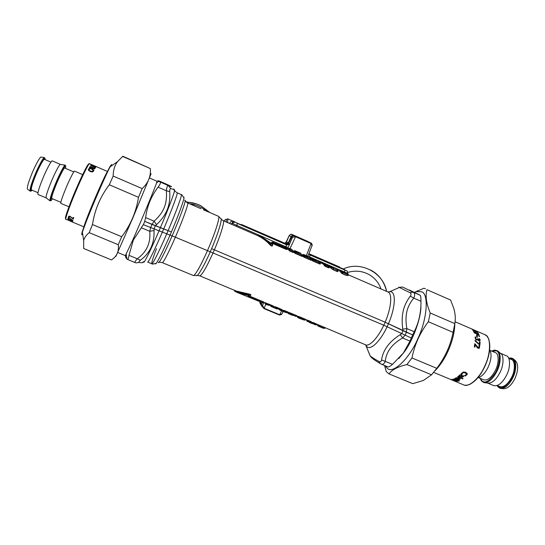 <?xml version="1.0" encoding="UTF-8"?>
<svg xmlns="http://www.w3.org/2000/svg" width="545" height="545" viewBox="0 0 545 545"><rect width="100%" height="100%" fill="white"/><g stroke="black" fill="none" stroke-linecap="round" stroke-linejoin="round"><path stroke-width="0.82" d="M229.663 223.484L229.758 222.98L229.663 223.484M229.758 222.98L229.758 222.98C230.964 221.413 232.15 220.848 233.315 221.29L232.013 223.368L230.862 224.002M262.595 307.135L261.77 305.118L262.526 305.575L263.78 302.482M261.716 305.289L261.873 304.893M342.798 268.753L340.673 267.833L342.798 268.753M343.35 269.319L309.56 254.719L342.982 269.189M311.542 243.315L312.258 245.08L311.236 243.145L311.161 243.574L311.236 243.145L309.717 242.402L294.28 235.658L309.894 242.491M292.038 236.251L291.752 236.843L292.529 237.239L287.74 248.411M292.154 236.101L294.28 235.658L292.154 236.101L291.8 236.7L288.571 243.356L289.136 244.419L286.295 245.08L286.132 246.756L288.142 247.484M285.798 244.419L288.428 243.595M231.775 224.397L232.034 223.491L231.182 224.138M235.999 222.558L237.102 223.252M236.803 223.096L285.805 244.419L286.295 245.08M263.882 308.565L262.465 306.528L262.526 305.575L264.087 308.252L263.875 308.565L262.465 306.528M263.93 308.593L279.503 315.044L279.796 314.765L279.551 315.065L281.642 314.458M343.227 268.978L346.402 270.695L344.862 270.088L344.603 272.071L309.369 256.818L310.105 255.401L309.621 254.767M310.105 255.401L308.92 253.718M311.181 243.125L295.601 236.319L292.529 237.239L295.499 236.734L295.601 236.319L294.225 235.638M224.09 221.072C225.221 219.594 225.971 219.063 226.345 219.472L227.756 218.913L227.674 222.626M279.503 315.044L263.944 308.593L264.087 308.252M279.796 314.765L282.01 313.804M311.161 243.574L312.053 245.638M307.843 256.286L312.04 245.666M295.656 236.346L295.499 236.734M287.665 248.575L288.353 248.643L289.368 250.339L289.94 249.855L293.176 251.252L293.414 252.09L293.285 251.633M227.756 218.913L226.345 219.472L226.427 222.081M186.479 202.256C191.595 202.297 196.411 203.469 200.935 205.765L209.811 212.53M328.213 265.837L337.314 270.354L337.512 271.233C337.757 269.986 337.668 269.632 337.232 270.177M328.308 265.797L331.108 266.355L333.928 268.63L332.9 269.244L333.261 269.646L333.928 268.63L337.314 270.354M328.41 266.185L333.247 269.857L337.805 271.574L337.893 270.306L341.279 271.771M328.417 266.205L332.464 269.264M333.247 269.857L337.192 271.56L337.014 268.91L334.937 268.011M348.235 274.298L348.017 275.518L348.487 274.898L387.877 291.929C392.564 293.326 391.317 307.966 385.145 322.197L211.61 248.663C218.559 232.422 222.925 217.591 220.568 218.436L218.436 216.27L203.496 209.798M348.017 275.518C346.45 275.593 344.249 274.782 341.429 273.086L340.618 271.941L341.661 271.628L342.383 272.418L347.581 274.367L348.16 274.033L347.451 273.427M311.924 258.248L310.929 258.637L312.115 259.372M312.21 259.366L311.699 259.379L312.19 259.372L312.571 260.374L313.123 259.883L319.833 262.785L319.792 264.039L320.392 263.964L320.085 263.623M303.197 254.474L302.168 254.849L303.333 255.571M303.429 255.564L302.918 255.585L303.408 255.571L303.756 256.566L304.314 256.075L311.059 258.991L310.997 260.238L311.617 260.169L311.304 259.829M293.074 250.918L294.518 251.763M295.363 251.504L294.096 251.77L294.593 251.756L294.899 252.737L295.472 252.246L302.243 255.176L302.421 255.769M257.662 235.597L258.173 235.883C262.785 238.145 266.907 241.312 270.531 245.379C271.873 246.36 272.527 246.333 272.486 245.298L272.118 243.199L272.895 243.343L286.37 249.167L287.079 249.004L287.024 248.568L286.268 248.37L286.316 249.453L287.413 249.453L287.086 249.058M272.486 245.298L272.807 242.552L287.017 248.561M286.616 248.029L285.696 246.694L259.291 235.27M259.406 235.338L258.936 235.535L258.65 235.27L259.318 235.277L271.703 243.615L272.146 244.882C272.193 246.088 271.764 246.211 270.858 245.264L270.77 243.758L272.105 244.119L272.071 242.723L272.459 243.642M271.662 242.191L272.875 242.198L272.071 242.723L271.662 242.191L271.703 243.615M294.954 250.707L298.497 252.696M299.225 252.873L298.803 252.832M303.715 254.501L308.02 256.675L304.621 255.36L304.88 256.334L304.076 257.029L311.018 260.033L310.67 258.834L311.059 258.991M304.185 255.319L304.314 256.075L310.691 258.575L309.512 257.008L303.674 254.488M302.366 254.808L303.109 254.508L307.285 256.504M307.653 256.654L307.203 256.477M307.83 256.436L307.216 256.47M308.02 256.675L307.598 256.634M306.903 255.952L306.821 256.3M312.401 258.262L316.774 260.462L313.402 259.161L313.688 260.142L312.891 260.844L319.806 263.828L319.452 262.635L319.833 262.785M310.739 258.248L311.631 258.364M312.414 258.262L316.032 260.285M312.966 259.12L313.123 259.883L319.465 262.37L318.273 260.803M316.018 260.292L316.57 260.217M316.774 260.462L316.352 260.428M315.644 259.733L315.562 260.081M320.385 261.934L323.669 263.467L325.392 265.19L328.567 266.566L328.54 267.82L329.125 267.738L328.826 267.404M319.452 261.975L323.062 263.739L324.098 263.426M319.656 262.349L320.371 261.92L319.527 262.097L320.371 261.92L323.859 263.371M298.442 252.682L295.785 251.524L294.593 251.756M298.851 252.846L298.394 252.669M294.429 250.68L298.04 252.499M344.971 272.589L342.24 271.614L342.58 272.234L347.274 273.965L347.492 273.447L344.658 272.52M339.201 270.62L341.994 271.512M342.921 271.853L344.951 272.343L340.325 270.545L339.767 270.572L340.891 270.749L341.041 271.478L339.16 270.851M340.932 270.77L343.588 271.839M343.214 271.982L344.638 272.5M341.729 271.601L342.24 271.614M340.979 272.657L342.58 272.234L341.62 272.956L341.19 271.812M294.927 250.693L293.701 250.972L294.831 251.661M271.172 243.601L270.77 243.758L258.936 235.535L258.568 235.719C263.167 237.981 267.261 241.162 270.858 245.264L270.531 245.379M258.112 235.549L258.568 235.719L258.173 235.883M286.915 248.254L287.903 248.684L289.647 251.007L293.081 252.492L293.414 252.09L293.728 252.437L293.135 251.102M287.637 248.452L288.911 248.363L289.94 249.855L292.801 250.836L291.779 249.331L289.538 248.357L290.526 249.855L289.674 250.802L293.108 252.287L292.774 251.095L293.176 251.252M288.877 250.339L289.647 251.007M294.096 251.77L295.186 253.405L302.168 256.423L302.489 256.014L302.795 256.361L302.216 255.08M294 251.17L293.66 251.075M294.791 251.674L295.37 250.959L293.796 251.34M302.243 255.176L296.058 252.246L295.799 251.545L295.213 251.558L295.472 252.246L296.058 252.246L295.213 253.2L302.189 256.218L300.772 253.221L295.022 250.734L293.394 251.054M294.416 252.73L295.186 253.405M302.761 254.958L302.393 254.849M302.128 254.822L303.647 255.476M303.592 255.489L304.165 254.767L302.598 255.149M303.374 255.564L304.621 255.36L303.374 255.564M302.918 255.585L304.049 257.233L310.997 260.238M311.134 258.194L311.72 258.173L311.134 258.194M318.226 260.776L312.523 258.31L311.181 258.541L312.421 259.27M312.346 259.297L312.912 258.548L311.352 258.936M316.407 260.449L313.382 259.141L312.149 259.359L313.348 259.141M311.699 259.379L312.871 261.048L319.792 264.039M322.776 262.963L323.812 263.351L322.851 263.8L324.847 265.681L325.971 265.19L325.181 266.151L328.553 267.609L328.192 266.416L328.567 266.566M323.049 263.882L325.167 266.362L328.54 267.82M339.194 270.851L339.767 270.572L339.188 270.865M341.477 271.669L341.081 271.689M347.274 273.965L347.758 275.184C346.313 275.32 344.27 274.578 341.62 272.956L341.429 273.086M320.024 262.574L322.436 263.623M341.633 271.594L340.618 271.941M316.25 324.847L317.224 324.534L315.753 324.854L307.387 321.373L316.148 324.875M311.869 323.492L309.615 322.558M385.145 322.197L402.775 330.624L402.762 329.16C401.89 322.313 401.985 316.488 403.062 311.685C404.104 306.317 406.516 301.133 410.31 296.126C411.407 294.586 411.277 293.435 409.922 292.658L398.811 287.161M211.61 248.663L385.165 322.211L412.674 334.937L409.99 341.102L403.416 352.969L392.502 364.353L385.26 361.362C384.218 363.842 382.897 364.769 381.282 364.135L380.178 363.556L378.966 361.458C374.286 358.889 371.315 356.975 370.048 355.715L369.129 353.194M185.157 200.982L187.65 202.931L201.023 208.721M168.112 230.664L171.396 231.952C179.891 212.073 185.92 194.797 183.502 197.44C182.377 195.28 181.628 194.333 181.247 194.599C182.616 194.006 176.171 211.848 168.112 230.664L155.543 225.814L156.531 224.676L154.072 221.181L152.041 224.445L155.543 225.814M173.569 189.04C175.061 189.708 174.155 189.578 170.837 188.659C170.02 188.495 169.665 189.51 169.767 191.704C170.183 198.959 169.236 205.179 166.934 210.37C164.985 215.125 161.518 219.901 156.531 224.676M310.016 322.64L310.146 322.279L306.978 320.951L306.903 320.133M309.519 322.374L310.745 321.645L306.597 319.99M313.116 323.866L310.194 322.504L311.352 321.87L309.601 322.293L310.882 321.53L307.496 320.119L307.387 321.373L306.815 320.235L307.067 321.134M312.251 323.567L312.564 322.517L310.882 321.959M300.915 318.92L304.321 320.099L298.571 317.708L301.058 318.989M291.8 315.126L292.14 315.269M291.793 315.126L288.823 313.688M282.119 310.112L279.299 308.797M281.745 309.948L281.751 309.458L282.092 309.642L279.783 308.681M283.7 311.781L286.765 312.803L279.966 309.962L278.904 308.926M283.359 311.617L279.789 310.105L282.542 311.25L282.692 310.35L283.741 310.425L284.068 310.779L282.998 310.698L279.026 308.892M273.372 306.474L270.231 304.962M272.997 306.317L272.997 305.82M277.044 309.022L270.599 306.017L270.068 305.118M270.994 306.447L273.747 307.591L273.883 306.685L275.211 307.094L270.143 305.125M167.24 184.51L167.308 184.544C172.717 187.078 173.024 187.405 168.235 185.511C167.465 185.375 166.838 187.126 166.354 190.75C166.879 197.719 166.075 203.551 163.943 208.251C162.165 212.577 158.868 216.89 154.072 221.175L145.624 217.591C147.136 206.078 151.299 195.941 158.105 187.167C160.237 184.265 160.891 182.527 160.073 181.955L158.813 181.301C157.273 180.477 157.498 180.422 159.487 181.138L159.542 181.158M167.574 184.666L159.487 181.138M170.837 188.659L168.235 185.511L160.073 181.955M169.767 191.704L166.354 190.75L158.105 187.167M154.126 229.111L154.024 230.535C154.603 243.193 150.066 253.098 140.419 260.258L137.265 258.766C135.317 261.069 134.588 262.336 135.058 262.561L136.134 262.874M126.386 255.503C125.037 256 125.214 257.172 126.924 259.025L127.312 259.366C127.993 259.584 128.552 258.241 128.988 255.339L133.348 240.086L143.308 224.656L175.361 237.184L213.027 252.962L383.803 325.236L411.291 337.995M149.514 177.997L156.994 181.26L156.565 182.882C155.495 186.676 141.196 221.1 133.041 239.412L125.364 255.639L117.829 252.526M388.067 292.004L389.9 291.65L399.533 287.378L402.469 286.997M402.66 287.079L413.049 292.134L409.922 292.658M409.568 290.09L420.202 295.247L413.049 292.134C414.936 293.142 415.167 295.138 413.75 298.115L410.31 296.126M414.227 331.728L406.856 328.601L406.318 332.232L412.701 334.937L414.227 331.728C418.88 322.402 421.135 312.237 420.972 301.249L413.75 298.115C409.949 302.788 407.592 307.571 406.679 312.455C405.718 316.829 405.78 322.211 406.856 328.601L402.762 329.16M406.318 332.232L402.775 330.624M381.364 364.162L388.074 366.935C388.701 367.132 390.179 366.274 392.502 364.353M420.876 305.827C421.421 317.776 412.354 341.831 403.777 352.615L398.736 358.562M189.674 203.81L192.419 204.225C197.515 205.227 202.154 207.495 206.337 211.024M238.138 292.849L262.343 302.659L248.867 297.052L247.948 296.391L249.494 295.778L248.282 295.165L234.398 290.812M247.948 296.391L248.84 295.846L248.445 295.533L237.674 292.651L234.902 291.364L234.227 290.24M317.353 324.5L313.92 322.797L313.273 322.872L313.545 323.934L312.476 322.667M304.812 320.106L306.099 319.731L305.704 319.377L298.81 316.509L298.142 316.631L298.571 317.708L297.577 317.326M296.861 316.12L297.345 316.086L296.936 315.732L295.724 316.318L288.789 313.607L288.509 312.932M289.007 313.934L287.671 312.632M288.046 312.469L288.557 312.428L288.135 312.067L286.929 312.66L283.087 311.243L282.623 310.5M279.789 310.105L279.401 309.669L279.966 309.962L279.994 309.226M282.29 310.18L282.112 309.689L282.235 310.159M282.092 309.642L282.228 310.153M279.197 308.797L279.721 308.756L279.285 308.381L278.495 309.104L275.273 307.762L274.285 307.584L274.523 307.945L270.988 306.44L271.172 305.554M270.981 306.44L270.327 305.207L270.981 306.44M273.536 306.535L273.345 306.017L270.688 304.9M273.815 306.835L274.803 308.089M270.633 304.975L270.184 304.594L268.992 305.2L265.32 303.872L264.488 302.775M404.928 335.311L402.619 337.995C391.998 343.997 386.214 351.784 385.26 361.362L381.555 360C381.214 361.669 380.349 362.153 378.966 361.458M380.376 363.679L380.185 363.563C370.566 357.799 370.838 356.682 370.048 355.715L365.675 344.883M140.419 260.258C138.839 261.532 138.444 262.268 139.248 262.458L136.121 262.874M139.248 262.458C142.061 262.963 143.328 262.772 143.049 261.886M409.99 341.102L402.619 337.995L400.303 334.61C389.219 341.606 382.971 350.074 381.555 360M154.024 230.535L149.739 231.298C150.822 242.913 146.666 252.069 137.265 258.766L128.988 255.339M145.624 217.591L144.725 221.345L152.041 224.445M144.725 221.345L143.403 224.703M420.972 301.249C420.938 297.659 420.679 295.656 420.202 295.247M144.82 221.393L171.416 231.959L170.02 235.208C162.144 253.391 155.168 266.846 155.441 263.419C153.145 264.134 151.946 264.271 151.844 263.821M262.343 302.659L248.547 296.357M248.867 297.052L249.671 296.391L249.092 296.058M248.84 295.846L250.053 295.363C250.884 294.763 250.659 294.429 249.378 294.348C244.126 294.075 239.214 292.822 234.629 290.574L234.588 290.342M248.445 295.533L249.228 294.055L236.258 291.037L199.681 275.818C201.759 275.566 206.208 267.949 213.02 252.955L214.41 249.774M262.452 302.557L263.078 302.727M262.574 302.809L263.208 302.748M264.161 302.414L263.33 301.814L263.596 302.489L262.54 302.427L263.174 302.005L249.283 295.935M317.224 324.534L313.791 322.913L313.716 323.798L315.923 324.711L317.299 324.2M313.92 322.797L311.066 322.068M298.81 316.509L296.964 316.27L297.931 317.674L297.27 316.577M297.815 316.284L298.142 316.631L297.284 316.625L296.964 316.27M305.643 319.752L298.68 316.625L298.735 317.565L304.485 319.956L305.704 319.377M296.936 315.732L290.008 312.844L289.79 314.056L289.354 312.973L288.203 312.626L288.707 313.436M296.058 316.461L296.814 315.848L288.203 312.626M288.489 312.898L287.917 312.523L288.557 313.75L287.815 312.571M287.269 312.803L288.012 312.183L284.599 310.766L284.51 311.863L284.068 310.779L284.722 310.643L283.741 310.425M278.441 309.131L278.086 308.981L279.163 308.504L275.736 307.08L275.668 308.184L275.211 307.094L275.859 306.958L274.884 306.74M270.184 304.594L264.645 302.843M265.824 304.355L268.842 305.35L266.566 304.403L265.769 302.952L263.685 302.441M401.393 333.69L400.303 334.61M150.624 227.762L149.739 231.298L141.291 227.735M249.671 295.649L250.598 295.308C251.286 294.838 250.836 294.423 249.228 294.055M306.494 319.935L307.496 320.119M306.099 319.731L305.752 319.704M297.345 316.086L296.991 316.066M288.557 312.428L288.182 312.408M279.721 308.756L279.333 308.736M316.734 324.691L318.444 324.847L365.409 344.753L366.628 346.368C370.205 351.048 380.199 341.647 387.127 326.741M325.304 328.07L324.186 328.288L318.634 325.903L318.444 324.847M317.51 325.072L318.185 325.079L317.858 324.731M324.111 328.335L318.655 326.121L318.491 325.045C321.427 325.999 323.396 326.891 324.404 327.729L324.772 328.029M316.986 324.609L318.069 326.053L318.655 326.121L317.204 324.677M317.476 324.97L317.047 324.806M318.069 326.053L320.726 327.177M261.804 306.324L261.307 304.519L262.022 302.768M284.837 243.247L286.452 241.98L289.238 235.631L291.078 236.571C291.718 235.447 292.645 235.072 293.857 235.447L309.444 242.287M239.623 224.404L241.851 224.601L241.571 225.249M284.728 243.199L286.275 241.966L288.475 242.491L287.692 243.431L285.689 243.615L241.851 224.601M288.475 242.491L291.078 236.571M339.528 267.711L339.808 267.084L308.926 253.691M89.217 232.64C86.239 235.093 84.393 237.695 83.678 240.454L83.637 248.479L111.459 259.911C116.855 256.402 119.123 251.334 118.258 244.705L121.692 236.741C130.596 225.037 136.196 211.889 138.491 197.297L142.156 188.584C148.226 183.038 150.958 176.369 150.352 168.582L122.85 156.224L117.556 161.627C114.709 165.36 113.244 170.169 113.162 176.062L109.307 184.769C100.3 196.636 94.694 209.893 92.473 224.54L89.217 232.64L118.258 244.705M151.108 173.705L132.748 218.157L115.894 256.348M92.473 224.54L121.692 236.741M150.352 168.582L122.605 156.435M113.162 176.062L142.156 188.584M138.491 197.297L109.307 184.769M388.953 373.884L412.729 383.653L423.302 380.492L431.565 374.803L436.756 368.311C445.006 357.554 450.449 345.564 453.099 332.355L454.83 323.621C455.681 318.634 455.327 313.559 453.774 308.388L450.633 300.05L426.946 289.681C425.216 295.942 426.313 303.715 430.237 313L428.363 321.741C420.031 332.634 414.568 344.713 411.979 357.963L406.917 364.564C397.884 366.649 391.896 369.755 388.953 373.884L386.255 371.533L384.538 365.477M385.288 365.784L387.079 368.1C392.332 374.653 409.05 359.38 417.77 338.84C427.375 318.886 428.997 293.469 421.496 291.759L416.489 291.636L414.554 292.427M414.432 292.372L423.806 288.257L425.4 288.714M453.099 332.355L428.363 321.741M430.237 313L454.83 323.621C454.605 339.685 445.905 360.007 434.828 370.907M411.979 357.963L436.756 368.311M431.565 374.803L406.917 364.564M450.633 300.05L426.946 289.681M479.505 342.117L479.927 342.294L479.757 345.149M475.09 340.571L479.212 344.488L479.511 341.899L480.097 342.151L479.907 345.21L475.07 340.952L475.097 340.284L479.375 344.372M476.623 335.863L477.209 337.198M477.406 337.287L476.807 337.028L476.562 335.57L477.168 335.836L477.406 337.287M476.228 332.361L476.105 332.872M477.849 333.07L478.421 333.962M473.966 330.835L473.85 331.299L474.988 332.252L475.574 332.239L475.696 331.667L476.289 332.123M474.899 332.505L475.492 332.368M473.619 331.319L473.85 331.755M473.135 330.754L473.762 331.019M475.696 331.667L478.421 333.322L478.524 334.003L476.773 332.252L475.274 332.695L473.292 331.081L473.162 330.454L473.98 330.815M433.65 372.385L454.074 380.88M455.586 380.798L451.873 379.259L455.634 380.642M459.421 380.608L458.658 380.723M458.774 380.567L458.154 379.926L456.955 380.199L457.623 379.715L454.7 378.496M458.815 380.792L458.181 380.819L458.754 380.662L458.1 380.192L457.473 380.417M458.508 379.824L459.408 380.839L458.754 381.057M457.568 379.981L454.734 378.482L458.468 380.035M459.66 378.496L459.108 378.06L457.834 379.041L459.449 379.156L459.66 378.496L459.081 378.312L457.834 379.041M460.266 378.85L458.849 379.579L456.969 379.034L458.624 377.855L455.559 378.121M458.89 379.32L457.275 378.877M456.138 378.577L455.443 378.353L455.92 377.801L459.047 377.855L460.205 379.15L458.849 379.579M458.597 378.107L456.472 378.026L456.124 378.639M466.54 373.972L465.226 372.664L463.413 372.378L462.215 372.964L461.887 374.51L461.131 373.986M467.269 373.768L466.139 375.457L464.926 375.573M461.887 374.51L461.09 374.177L461.233 373.611L463.359 371.997L465.703 372.317L467.215 373.611L467.283 374.333L465.43 375.995L464.626 375.662L466.547 374.395L465.26 372.862L463.441 372.576L461.86 373.952M461.601 375.43L461.254 374.899L460.137 375.062L459.919 375.669M460.144 375.287L459.946 376.05L460.988 376.486L461.581 375.723L461.261 375.13L460.137 375.062M463.924 375.927L462.446 377.038L458.801 375.846M462.303 375.294L461.486 376.697L462.344 376.84L463.386 375.703L464.033 375.975L462.439 377.276L458.611 376.009L459.415 375.832L459.701 374.906L461.642 374.694L462.296 375.587L461.486 376.697M459.415 375.832L459.394 375.416M463.046 378.571L457.841 376.615M462.841 378.959L457.623 376.779L458.025 376.472L462.855 378.707M458.086 381.01L455.688 380.512L456.274 380.39L453.433 378.959L457.412 380.437L458.113 381.234L457.459 381.037M457.166 380.465L456.179 380.417M456.826 381.33L456.179 381.057L456.88 381.146M473.149 330.236L477.515 332.123L472.604 329.998L475.69 330.788L471.207 328.792L476.098 330.904L473.401 330.195M474.164 332.832L478.823 334.841L479.355 336.517M478.823 334.841L479.593 336.619L479.007 336.367L478.551 334.787L477.154 334.18L477.359 335.591M477.154 334.18L477.59 335.693L477.004 335.441L476.568 333.928L474.034 332.484L478.973 334.623M475.683 338.976L477.352 339.44L477.502 338.861L478.755 340.448L479.293 340.455L479.586 339.828L479.069 338.588L479.77 338.888L480.165 340.121L479.92 340.925L479.001 340.932L477.822 339.61L477.515 340.066L476.596 339.985L475.465 339.099L475.077 337.028L475.731 337.294L475.683 338.976L477.222 339.562M477.822 339.61L477.543 340.053M479.266 338.922L479.852 340.972M477.87 339.024L479.457 340.291M477.502 338.861L478.04 338.854M475.731 337.294L475.853 338.813M475.077 337.028L475.894 337.11M478.98 345.748L479.627 345.85L479.402 348.098L478.101 348.262L477.147 347.56L475.322 344.569L474.756 347.07M479.464 345.952L479.586 347.383L479.041 348.344M474.804 343.847L478.033 347.615L478.782 347.587M475.322 344.569L474.893 347.131L474.307 346.879L474.824 343.677L478.197 347.533L479.171 346.995L478.912 345.544L479.627 345.85M489.71 349.842C491.863 353.903 491.392 359.564 488.306 366.819C485.329 373.039 481.862 376.69 477.904 377.767M490.05 350.374L495.398 352.663C498.893 353.405 499.145 362.977 495.637 369.864C491.788 377.344 487.85 380.683 483.831 379.872L478.524 377.644M497.21 350.673L500.48 353.303C503.955 354.815 503.846 364.878 500.262 371.928C496.4 379.606 492.251 383.326 487.816 383.087L485.05 382.774M500.324 353.18L506.366 355.769C510.297 356.621 510.685 367.16 506.823 374.708C502.579 382.903 498.198 386.534 493.681 385.594L487.659 383.074M508.771 358.392L511.401 359.523C515.025 360.327 515.434 369.919 511.919 376.765C508.063 384.205 504.05 387.481 499.881 386.609L497.299 385.526M512.756 358.549L515.127 360.429C518.527 363.794 518.533 369.708 515.134 378.182C511.476 385.41 507.47 388.905 503.117 388.667L500.467 388.374C499.602 388.319 497.176 386.398 497.21 385.56M68.663 218.463L68.139 218.252L68.363 217.38M68.323 217.36L72.887 220.453L68.827 217.837L68.588 218.763L68.016 218.525L68.323 217.36M70.237 220.643L70.809 221.181L70.237 220.643M94.074 165.66L91.635 164.617M92.166 164.835L93.536 165.442M92.125 164.815L93.474 165.401M94.959 167.356L95.709 167.226M92.609 166.341L93.338 166.239M90.722 165.523L91.471 165.394M95.9 166.968L95.47 167.574L90.654 165.496L91.11 164.897L91.676 165.142L91.335 165.591L92.65 166.164L92.97 165.734L93.536 165.98L93.222 166.409L95 167.179L95.334 166.729L95.9 166.968M92.882 170.469L93.447 171.389M88.924 169.556L89.067 170.496L90.416 171.375L92.016 171.757L92.854 171.232M93.447 171.11L92.364 171.988L90.3 171.539L88.624 170.381L88.317 169.604L88.685 169.059L89.557 169.032M89.067 170.496L92.105 171.512L92.895 171.137L92.67 170.081L93.44 170.415M89.142 168.855L90.02 168.936L88.964 169.441L89.155 170.258M88.685 169.059L89.237 168.603M88.413 169.202L88.781 168.807M90.116 167.771L92.112 169.352L92.568 168.439L90.116 167.771L92.214 169.086L92.568 168.439M89.394 167.676L89.55 167.308L94.762 168.752L93.161 168.603L92.718 169.406L93.835 170.435M89.448 167.574L94.448 168.964M92.718 169.406L93.965 170.197L93.795 170.517L89.36 167.656L89.55 167.308M94.326 168.357L94.701 167.744L95.218 167.969M94.816 167.465L95.382 167.71L94.857 168.582L90.027 166.498L94.414 168.112L94.701 167.744M91.478 164.583L96.049 166.797L91.833 164.971M67.812 219.982L72.71 222.183L67.812 219.982M67.975 220.051L65.918 219.356C64.637 220.112 69.597 205.969 75.278 192.651C81.382 177.929 89.312 161.988 89.578 163.711L91.58 164.576M69.998 219.846L68.459 219.151M72.792 221.127L69.808 220.098M68.343 219.363L67.927 218.995M68.391 219.322L68.718 219.846L68.03 219.567L68.105 218.981L71.375 220.166L72.43 220.752L72.812 221.263L72.458 221.44L71.776 221.161L72.376 220.759M73.35 218.852L72.785 218.62L73.194 217.448M69.072 217.019L68.588 216.242M68.718 216.876L68.622 216.202L70.053 216.256L72.785 218.62L70.094 216.365L69.147 216.508M72.785 218.62L73.166 217.435L73.732 217.673L73.262 219.131L69.978 216.617L69.12 216.569L69.297 217.407L68.602 217.135M68.963 206.793L60.863 203.394C60.55 202.222 62.287 197.031 66.081 187.821C69.576 179.346 74.297 170.135 74.57 171.157L82.656 174.625M60.849 202.29L51.789 198.489C51.387 197.338 52.967 192.405 56.537 183.699C59.821 175.688 64.385 167.036 64.739 168.037L73.779 171.92M46.202 197.924L46.087 197.842C45.875 196.009 47.613 190.593 51.298 181.594C54.698 173.31 59.582 163.997 60.311 164.406L60.481 164.427M46.168 197.91L38.034 194.504C37.421 193.168 39.077 187.691 42.987 178.072C46.591 169.222 51.789 159.746 52.313 160.918L60.441 164.406M37.952 192.678L31.494 189.967C30.854 188.713 32.312 183.699 35.861 174.931C39.131 166.872 43.954 158.275 44.506 159.365L50.958 162.131M27.523 189.149L27.386 189.047C26.991 187.167 28.531 181.935 32.019 173.358C35.221 165.462 40.078 156.647 40.991 157.062L41.195 157.096M289.027 243.622C288.366 244.705 287.447 245.059 286.254 244.685L236.196 222.687M343.439 269.325L339.664 267.772M346.402 270.695L346.797 270.926C347.24 270.858 347.506 271.635 347.587 273.249L344.556 272.187M232.034 223.491L233.989 222.183L232.913 221.454L232.034 223.491M240.127 224.622L285.812 244.426C286.997 244.8 287.923 244.446 288.584 243.363M234.902 222.36L233.989 222.183L232.19 223.28L236.85 225.426L237.382 223.498M344.862 270.088L309.996 254.978L308.913 253.847M281.629 310.868L279.728 314.738L264.155 308.279L265.762 304.328L266.716 304.253L266.621 303.286L270.061 304.716L268.992 305.2L269.359 305.35M306.358 255.639L311.1 243.547L295.567 236.762L289.995 248.554M309.322 256.92L307.939 256.055M236.441 226.413L236.85 225.426L286.057 246.946M185.838 201.718L196.343 203.85M337.192 271.56L337.805 271.574M221.147 219.199L223.137 220.657C224.962 220.834 220.793 234.841 214.403 249.767M324.364 265.681L325.167 266.362M326.946 264.557L328.206 266.151L325.971 265.19L324.684 263.576L323.069 263.896L319.697 262.431M329.125 267.738L328.594 266.655M320.392 263.964L319.847 262.813M312.081 260.374L312.871 261.048M311.617 260.169L311.052 258.957M303.272 256.559L304.049 257.233M302.168 256.423L302.795 256.361M293.081 252.492L293.728 252.437M287.413 249.453L287.017 248.527M272.841 243.629L286.316 249.453M272.875 242.198L286.323 248.016M298.422 252.669L295.751 251.524M298.129 252.151L299.048 252.635M387.877 291.929L389.9 291.65C396.269 291.078 395.622 307.271 388.49 323.71M187.65 202.931C188.863 202.924 183.692 217.673 176.744 233.948L175.361 237.184C168.95 251.974 162.969 263.555 162.267 262.622L193.25 275.491C194.497 276.683 201.01 265.381 207.413 250.748M208.803 247.546C215.704 231.421 220.275 216.494 218.436 216.27M184.714 200.39C186.969 198.087 181.424 214.11 173.494 232.674M174.509 190.811L177.098 192.794C178.433 191.983 171.784 210.111 163.766 228.818L162.369 232.088M174.107 190.348C176.723 186.628 169.693 205.921 160.455 227.517M289 313.934L288.571 313.75M274.557 307.959L273.76 307.591M301.099 319.002L297.924 317.667M288.128 313.293L287.753 312.871M288.612 312.673L288.121 312.469M279.387 309.662L279.006 309.233M289.252 312.626L288.625 312.36M173.514 232.688L172.125 235.924C164.76 252.9 158.268 265.313 158.411 262.24M156.463 248.69C152.988 257.846 151.435 262.888 151.81 263.807L151.81 263.807C152.219 265.211 159.372 251 166.715 233.928M162.369 232.081C155.093 249.045 147.899 263.555 147.634 262.077L151.81 263.807M159.051 230.794C150.577 250.55 142.947 265.81 143.812 261.586M193.25 275.491L196.295 275.498C197.167 277.718 203.748 266.634 210.22 251.872L211.63 248.67M406.42 332.286L405.037 335.352M403 330.74L401.617 333.806M388.496 323.716L387.134 326.748M385.165 322.211L383.803 325.236M208.81 247.553L207.42 250.755M168.119 230.664L166.715 233.921M160.468 227.531L159.072 230.801M155.366 225.759L153.956 229.057M151.98 224.431L150.563 227.735M383.782 325.229C377.855 338.023 369.183 347.049 365.416 344.753M311.352 321.87L310.882 321.53M290.008 312.844L289.02 312.626M288.135 312.067L284.722 310.643M279.285 308.381L275.859 306.958M266.737 303.163L265.769 302.952M249.555 295.976L250.598 295.308M263.33 301.814L249.828 296.194M323.192 328.131L324.813 327.709M260.128 301.984L261.443 304.083M260.04 301.95L259.856 302.734L261.055 305.009M289.218 235.576L289.238 235.631C289.872 234.52 290.792 234.152 291.991 234.527L293.857 235.447M309.172 242.137L307.278 241.21M307.114 241.128L291.991 234.527M303.585 239.65L295.608 236.046L303.585 239.65M110.867 165.448C110.635 164.358 102.48 181.669 95.082 199.17C87.977 215.766 80.953 234.078 81.948 233.464M82.615 233.703L82.009 234.602C81.532 235.181 81.655 234.343 82.363 232.081C84.039 226.802 90 211.882 95.3 199.45C100.805 186.465 107.529 171.593 110.117 166.818L111.677 164.433L111.493 165.857M82.172 233.328L82.493 232.899M476.677 336.163L477.134 335.87M455.095 321.768L485.105 334.759C491.052 336.374 491.045 353.644 484.73 366.145C479.716 378.135 468.482 388.026 463.475 384.79L454.142 380.907M470.812 383.728C482.407 377.61 492.639 353.398 489.049 340.591M491.869 351.15L496.543 350.864C500.971 352.479 499.956 365.709 494.921 373.489C488.129 382.863 483.272 384.504 480.343 378.407M491.726 351.089C495.609 349.508 493.933 350.428 494.976 350.128L497.496 350.844C501.182 352.431 501.039 363.168 497.21 370.716C493.082 378.918 488.667 382.903 483.967 382.651L481.385 380.894L480.2 378.346M508.887 358.447L512.096 358.733C516.176 360.211 515.72 371.792 511.394 378.952C505.569 387.672 500.909 389.879 497.421 385.574M508.73 358.31C509.895 357.779 511.217 357.847 512.709 358.515L513.07 358.733C516.626 360.327 516.612 370.362 513.049 377.351C509.207 384.947 505.011 388.619 500.467 388.374M107.529 171.559C107.093 171.185 99.796 186.874 94.047 200.601C88.794 212.945 83.61 226.461 84.025 226.802M88.855 164.317C89.148 161.483 83.058 172.901 76.579 187.984C70.755 201.289 64.678 217.789 65.468 218.422M52.497 198.782L50.998 200.655C49.411 201.854 53.737 189.088 58.308 179.073C64.078 166.763 66.463 163.187 65.454 168.351M50.038 200.86L49.956 200.785C49.772 198.864 51.652 193.107 55.604 183.508C59.235 174.666 64.399 164.713 65.114 165.142L65.25 165.149M32.128 190.232L31.208 191.022C29.525 192.038 32.986 180.749 37.114 171.682C42.442 160.353 45.119 156.34 45.153 159.644M30.2 191.2L30.104 191.111C29.716 189.156 31.358 183.685 35.016 174.693C38.382 166.402 43.443 157.151 44.363 157.587L44.526 157.594M285.805 244.419L288.557 243.356L291.759 236.803M240.12 224.615L237.184 223.293M339.59 267.575L340.673 267.833M262.458 305.963L261.77 305.118M235.495 222.224L227.612 218.811M279.558 315.065L281.704 314.39M282.017 313.77L283.134 311.508M331.101 266.348L333.186 267.254M328.165 265.756L331.108 266.355M337.001 269.707L337.014 268.91M223.137 220.657L257.615 235.583L258.65 235.27M307.23 256.477L304.601 255.339M324.684 263.569L326.884 264.529M344.726 272.52L341.626 271.594M289.545 248.363L287.91 248.684M259.318 235.277L259.672 235.426M177.098 192.794L181.247 194.599M283.611 311.747L282.542 311.25M277.051 309.022L274.884 308.123M159.508 181.144L167.41 184.591M167.506 184.632L170.197 185.934M135.031 262.554L127.312 259.366M194.054 205.703L192.419 204.225M307.019 321.06L307.155 321.536M315.8 324.875L314.376 324.527M288.789 313.62L289.17 314.036M264.863 302.931L265.742 304.321M126.924 259.025L126.195 254.297M156.565 182.882L158.813 181.301M234.207 290.178L234.902 291.364L237.674 292.651M159.174 262.159L162.267 262.622M197.304 275.389L199.681 275.818M269.993 305.064L273.897 306.692M279.081 308.845L282.712 310.357M287.923 312.523L288.264 312.666M305.472 319.82L306.256 320.147M317.483 324.997L316.713 324.697M317.66 325.61L320.508 327.089M320.712 327.17L323.607 328.376M260.094 301.971L259.856 302.734L261.307 304.519M287.692 243.431L285.689 242.913L289.204 235.61C290.349 234.118 291.561 233.859 292.829 234.834L307.073 241.108M305.541 240.474L293.741 235.297M343.248 268.992C360.483 260.626 383.36 272.589 386.582 291.371C384.177 281.493 378.864 274.367 370.641 270.007M381.01 288.959C378.795 282.814 374.912 278.079 369.367 274.755C362.589 270.967 355.36 270.191 347.669 272.439M83.678 240.454L82.363 232.081L90.014 211.44C97.153 194.068 106.05 173.651 110.117 166.818L117.556 161.627M416.489 291.636L417.456 290.785M385.117 365.715L385.24 368.216M484.812 334.616L486.61 335.829L488.225 338.029C489.444 340.005 489.839 344.713 489.403 352.159C487.755 359.734 484.9 366.949 480.847 373.809C476.119 379.824 472.215 383.442 469.15 384.661C466.159 385.397 464.265 385.438 463.475 384.79M107.563 171.491L94.053 165.646M83.998 226.877L72.71 222.183M65.897 219.349L65.468 218.422C65.223 217.196 68.248 208.067 73.466 195.376L84.802 170.285C88.787 162.88 89.019 163.732 89.578 163.711M60.311 164.406L65.114 165.142L65.802 166.123M51.107 200.594L49.956 200.785L46.087 197.842M40.991 157.062L44.363 157.587L45.194 159.038M31.665 190.73L30.104 191.111L27.386 189.047"/></g></svg>
